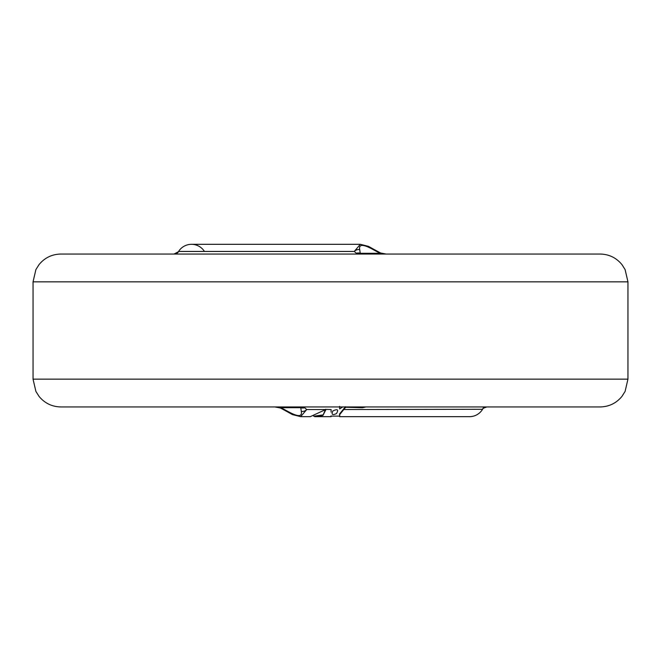 <?xml version="1.0" encoding="UTF-8"?>
<svg xmlns="http://www.w3.org/2000/svg" width="661" height="661" viewBox="0 0 661 661"><rect width="100%" height="100%" fill="white"/><g stroke="black" fill="none" stroke-linecap="round" stroke-linejoin="round"><path stroke-width="0.99" d="M365.93 406.945L362.459 407.721L345.62 407.25L339.638 414.654L339.638 416.166M339.754 414.893L339.754 415.629M345.703 407.507L345.472 406.722L339.415 414.174M362.468 407.721L362.22 407.259L354.089 406.945M362.22 407.25L362.93 406.945M339.572 406.391L339.638 408.944L342.695 406.945M331.103 412.109L331.103 409.539L325.997 409.399L310.273 416.661L300.656 416.67L306.737 409.539L303.721 406.945L300.763 407.688A5.561 5.073 23 0 0 304.638 407.688M301.292 411.39L300.763 407.688L280.983 407.688L287.808 411.39C297.863 416.951 302.358 416.951 301.292 411.39A5.561 4.718 -25.5 0 0 306.737 409.539L325.815 409.539M287.808 411.39A5.561 2.801 123.5 0 1 286.329 411.208L292.468 414.604L300.656 416.67M280.446 408.011L274.827 406.945L280.983 407.688A5.561 0.892 112.5 0 1 280.446 408.011L286.329 411.208M325.584 409.242L322.94 415.455L325.956 409.539M322.75 414.934L314.479 416.116M314.653 416.628L322.94 415.455M482.257 409.539A5.561 5.552 -90 0 1 486.959 406.945C483.629 407.994 482.175 408.779 482.58 409.283L343.522 409.539M483.736 406.945A15.286 15.286 0 0 1 469.401 416.67A15.286 15.286 0 0 0 482.58 409.283A15.286 15.286 0 0 1 469.401 416.67A15.286 15.286 0 0 0 483.736 406.945M627.95 379.141L33.05 379.141L35.884 391.37L39.016 396.352C44.675 403.218 51.955 406.746 60.845 406.945L600.155 406.945C609.045 406.746 616.325 403.218 621.984 396.352L625.116 391.37L627.95 379.141L627.95 281.842L625.116 269.614L621.984 264.64C616.325 257.773 609.045 254.237 600.155 254.047L60.845 254.047C51.955 254.237 44.675 257.773 39.016 264.64L35.884 269.614L33.05 281.842L627.95 281.842M178.42 251.701A15.286 15.286 0 0 1 204.439 251.453A15.286 15.286 0 0 0 178.42 251.701L178.743 251.453A5.561 5.552 -90 0 1 174.041 254.047L178.42 251.701A15.286 15.286 0 0 1 191.599 244.314M178.743 251.453L354.263 251.453A5.561 4.718 -25.5 0 1 359.708 249.602L360.237 253.303L357.279 254.047L354.263 251.453L360.319 244.314L191.467 244.314M356.362 253.303A5.561 5.073 23 0 1 360.237 253.303L380.017 253.303L386.173 254.047M360.344 244.314L368.532 246.379L374.671 249.784A5.561 2.801 123.5 0 0 373.192 249.602C363.137 244.033 358.642 244.033 359.708 249.602M380.703 253.303A5.561 0.892 112.5 0 0 380.554 252.981A5.561 0.892 112.5 0 0 380.017 253.303L373.192 249.602M357.857 406.945L360.848 406.945M353.23 406.945L354.503 406.945M332.822 410.985C331.244 414.621 332.458 415.48 336.466 413.571C338.829 409.564 337.614 408.705 332.822 410.985M334.491 406.945L335.334 406.945M469.533 416.67L339.638 416.67L339.523 415.984M339.638 416.628L339.746 415.678M339.638 406.399L339.638 406.912M339.671 406.391L339.638 406.895M330.971 415.934L331.103 416.612M331.07 416.116L339.597 416.116M315.049 416.1L313.529 416.124M33.05 379.141L33.05 281.842M374.671 249.784L380.554 252.981L386.131 254.047M314.653 416.67L331.087 416.67M358.469 406.945L357.857 406.953"/></g></svg>

